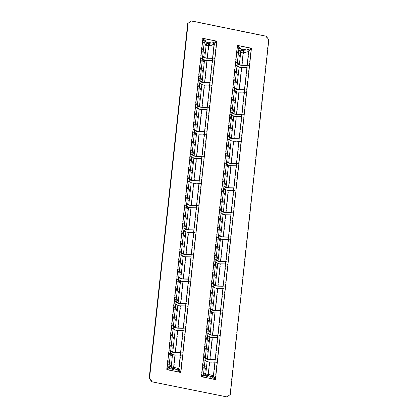 <?xml version="1.0" encoding="UTF-8"?>
<svg xmlns="http://www.w3.org/2000/svg" width="418" height="418" viewBox="0 0 418 418"><rect width="100%" height="100%" fill="white"/><g stroke="black" fill="none" stroke-linecap="round" stroke-linejoin="round"><path stroke-width="0.31" stroke-dasharray="2.09 1.57" d="M237.272 63.714L236.436 63.134L237.926 49.428L239.838 52.302A2.853 2.565 124.8 0 1 242.78 49.58L237.137 45.557L237.926 49.428A2.853 1.719 163 0 1 239.974 47.851M202.683 56.644L201.847 56.064L203.336 42.354L205.248 45.233A2.853 2.565 124.8 0 1 208.19 42.511L202.547 38.487L203.336 42.354A2.853 1.719 163 0 1 205.384 40.781M226.18 212.553L228.578 190.472A2.853 0.648 6.2 0 1 226.41 190.237A2.853 0.648 6.2 0 1 224.91 189.72L222.512 211.806M191.59 205.484L193.989 183.397A2.853 0.648 6.2 0 1 191.82 183.162A2.853 0.648 6.2 0 1 190.321 182.65L187.922 204.731M228.845 188.016L231.243 165.93A2.853 0.648 6.2 0 1 229.074 165.695A2.853 0.648 6.2 0 1 227.575 165.183L225.177 187.264M194.255 180.947L196.653 158.861A2.853 0.648 6.2 0 1 194.485 158.626A2.853 0.648 6.2 0 1 192.985 158.108L190.587 180.195M231.509 163.48L233.908 141.394A2.853 0.648 6.2 0 1 231.739 141.159A2.853 0.648 6.2 0 1 230.24 140.641L227.841 162.727M196.92 156.405L199.318 134.319A2.853 0.648 6.2 0 1 197.15 134.084A2.853 0.648 6.2 0 1 195.65 133.572L193.252 155.658M234.174 138.938L236.578 116.857A2.853 0.648 6.2 0 1 234.404 116.622A2.853 0.648 6.2 0 1 232.904 116.105L230.506 138.191M199.585 131.869L201.983 109.782A2.853 0.648 6.2 0 1 199.814 109.547A2.853 0.648 6.2 0 1 198.315 109.03L195.917 131.116M236.844 114.401L239.242 92.315A2.853 0.648 6.2 0 1 237.074 92.08A2.853 0.648 6.2 0 1 235.574 91.568L233.171 113.649M202.249 107.327L204.653 85.246A2.853 0.648 6.2 0 1 202.479 85.011A2.853 0.648 6.2 0 1 200.98 84.493L198.581 106.58M239.509 89.86L241.907 67.779A2.853 0.648 6.2 0 1 239.739 67.544A2.853 0.648 6.2 0 1 238.239 67.026L235.841 89.112M204.919 82.79L207.318 60.704A2.853 0.648 6.2 0 1 205.149 60.469A2.853 0.648 6.2 0 1 203.65 59.957L201.246 82.038M223.515 237.095L225.913 215.009A2.853 0.648 6.2 0 1 223.745 214.774A2.853 0.648 6.2 0 1 222.245 214.262L219.842 236.342M188.926 230.02L191.324 207.939A2.853 0.648 6.2 0 1 189.15 207.704A2.853 0.648 6.2 0 1 187.656 207.187L185.252 229.273M220.845 261.631L223.249 239.545A2.853 0.648 6.2 0 1 221.075 239.315A2.853 0.648 6.2 0 1 219.575 238.798L217.177 260.884M186.256 254.562L188.654 232.476A2.853 0.648 6.2 0 1 186.485 232.241A2.853 0.648 6.2 0 1 184.986 231.724L182.588 253.81M218.18 286.173L220.579 264.087A2.853 0.648 6.2 0 1 218.41 263.852A2.853 0.648 6.2 0 1 216.911 263.335L214.512 285.421M183.591 279.099L185.989 257.013A2.853 0.648 6.2 0 1 183.821 256.777A2.853 0.648 6.2 0 1 182.321 256.265L179.923 278.351M215.516 310.71L217.914 288.624A2.853 0.648 6.2 0 1 215.745 288.389A2.853 0.648 6.2 0 1 214.246 287.877L211.848 309.957M180.926 303.635L183.324 281.554A2.853 0.648 6.2 0 1 181.156 281.319A2.853 0.648 6.2 0 1 179.656 280.802L177.258 302.888M212.851 335.246L215.249 313.166A2.853 0.648 6.2 0 1 213.081 312.93A2.853 0.648 6.2 0 1 211.581 312.413L209.183 334.499M178.261 328.177L180.66 306.091A2.853 0.648 6.2 0 1 178.491 305.856A2.853 0.648 6.2 0 1 176.992 305.344L174.593 327.425M210.186 359.788L212.584 337.702A2.853 0.648 6.2 0 1 210.416 337.467A2.853 0.648 6.2 0 1 208.916 336.95L206.518 359.036M209.92 362.239L215.249 362.317L213.76 376.022L208.587 374.512L209.92 362.239A2.853 0.648 6.2 0 1 207.746 362.004A2.853 0.648 6.2 0 1 206.252 361.492L204.914 373.76A2.853 2.565 -55.2 0 0 205.933 376.137L205.933 376.137A2.853 2.565 -55.2 0 0 207.26 376.555L211.712 377.6L215.071 379.675L213.76 376.022A2.853 1.244 -50.7 0 1 211.712 377.6M175.33 355.169L180.66 355.243L179.17 368.948L173.992 367.438L175.33 355.169A2.853 0.648 6.2 0 1 173.156 354.934A2.853 0.648 6.2 0 1 171.657 354.417L170.325 366.69A2.853 2.565 -55.2 0 0 171.338 369.063L171.338 369.063A2.853 2.565 -55.2 0 0 172.671 369.486L177.122 370.526L180.477 372.6L179.17 368.948A2.853 1.244 -50.7 0 1 177.122 370.526M175.597 352.714L177.995 330.633A2.853 0.648 6.2 0 1 175.821 330.398A2.853 0.648 6.2 0 1 174.327 329.88L171.923 351.966M170.487 353.001L168.428 352.578A2.215 0.507 6.2 0 1 169.593 352.98L171.657 354.417M180.66 355.243A2.215 0.507 6.2 0 1 182.347 355.425L180.289 355.002M170.69 351.104L169.86 350.524A2.215 0.507 -173.8 0 0 168.694 350.127L170.753 350.545M180.555 352.552L182.614 352.97A2.215 0.507 -173.8 0 0 180.926 352.787L180.529 352.782M205.28 358.179L204.449 357.599A2.215 0.507 -173.8 0 0 203.284 357.197L205.342 357.62M215.145 359.621L217.203 360.044A2.215 0.507 -173.8 0 0 215.516 359.861L215.118 359.856M205.076 360.07L203.017 359.652A2.215 0.507 6.2 0 1 204.183 360.055L206.252 361.492M215.249 362.317A2.215 0.507 6.2 0 1 216.937 362.495L214.878 362.077M173.151 328.464L171.093 328.041A2.215 0.507 6.2 0 1 172.258 328.443L174.327 329.88M177.995 330.633L183.324 330.706A2.215 0.507 6.2 0 1 185.012 330.889L182.953 330.466M173.355 326.568L172.524 325.988A2.215 0.507 -173.8 0 0 171.359 325.585L173.418 326.009M183.22 328.01L185.279 328.433A2.215 0.507 -173.8 0 0 183.591 328.25L183.194 328.245M207.95 333.637L207.114 333.062A2.215 0.507 -173.8 0 0 205.949 332.66L208.007 333.078M217.809 335.084L219.868 335.502A2.215 0.507 -173.8 0 0 218.18 335.32L217.783 335.314M207.741 335.534L205.682 335.111A2.215 0.507 6.2 0 1 206.847 335.513L208.916 336.95M212.584 337.702L217.914 337.775A2.215 0.507 6.2 0 1 219.602 337.958L217.543 337.54M175.816 303.923L173.757 303.505A2.215 0.507 6.2 0 1 174.923 303.902L176.992 305.344M180.66 306.091L185.989 306.164A2.215 0.507 6.2 0 1 187.677 306.347L185.618 305.929M176.025 302.031L175.189 301.451A2.215 0.507 -173.8 0 0 174.024 301.049L176.082 301.472M185.885 303.473L187.943 303.896A2.215 0.507 -173.8 0 0 186.256 303.714L185.858 303.708M210.615 309.101L209.784 308.521A2.215 0.507 -173.8 0 0 208.613 308.118L210.672 308.541M220.474 310.543L222.533 310.966A2.215 0.507 -173.8 0 0 220.845 310.783L220.448 310.778M210.406 310.997L208.347 310.574A2.215 0.507 6.2 0 1 209.517 310.976L211.581 312.413M215.249 313.166L220.579 313.239A2.215 0.507 6.2 0 1 222.266 313.422L220.208 312.998M178.481 279.386L176.422 278.963A2.215 0.507 6.2 0 1 177.593 279.365L179.656 280.802M183.324 281.554L188.654 281.627A2.215 0.507 6.2 0 1 190.342 281.81L188.283 281.387M178.69 277.489L177.859 276.909A2.215 0.507 -173.8 0 0 176.689 276.512L178.747 276.93M188.549 278.937L190.608 279.355A2.215 0.507 -173.8 0 0 188.92 279.172L188.523 279.167M213.279 284.564L212.448 283.984A2.215 0.507 -173.8 0 0 211.283 283.582L213.342 284.005M223.139 286.006L225.197 286.429A2.215 0.507 -173.8 0 0 223.51 286.246L223.113 286.241M213.076 286.455L211.017 286.037A2.215 0.507 6.2 0 1 212.182 286.435L214.246 287.877M217.914 288.624L223.243 288.697A2.215 0.507 6.2 0 1 224.931 288.88L222.872 288.462M181.151 254.844L179.092 254.426A2.215 0.507 6.2 0 1 180.257 254.828L182.321 256.265M185.989 257.013L191.319 257.086A2.215 0.507 6.2 0 1 193.006 257.269L190.948 256.851M181.355 252.953L180.524 252.373A2.215 0.507 -173.8 0 0 179.359 251.97L181.417 252.394M191.214 254.395L193.273 254.818A2.215 0.507 -173.8 0 0 191.585 254.635L191.193 254.63M215.944 260.022L215.113 259.442A2.215 0.507 -173.8 0 0 213.948 259.045L216.007 259.463M225.809 261.469L227.867 261.887A2.215 0.507 -173.8 0 0 226.18 261.705L225.783 261.699M215.74 261.919L213.682 261.496A2.215 0.507 6.2 0 1 214.847 261.898L216.911 263.335M220.579 264.087L225.913 264.16A2.215 0.507 6.2 0 1 227.601 264.343L225.542 263.92M183.815 230.308L181.757 229.884A2.215 0.507 6.2 0 1 182.922 230.287L184.986 231.724M188.654 232.476L193.989 232.549A2.215 0.507 6.2 0 1 195.676 232.732L193.618 232.309M184.019 228.411L183.189 227.831A2.215 0.507 -173.8 0 0 182.023 227.434L184.082 227.852M193.884 229.858L195.943 230.276A2.215 0.507 -173.8 0 0 194.255 230.093L193.858 230.088M218.609 235.486L217.778 234.906A2.215 0.507 -173.8 0 0 216.613 234.503L218.671 234.926M228.474 236.928L230.532 237.351A2.215 0.507 -173.8 0 0 228.845 237.168L228.447 237.163M218.405 237.377L216.346 236.959A2.215 0.507 6.2 0 1 217.512 237.361L219.575 238.798M223.249 239.545L228.578 239.624A2.215 0.507 6.2 0 1 230.266 239.807L228.207 239.383M202.474 58.536L200.415 58.118A2.215 0.507 6.2 0 1 201.581 58.515L203.65 59.957M207.318 60.704L212.647 60.777A2.215 0.507 6.2 0 1 214.335 60.96L212.276 60.542M201.847 56.064A2.215 0.507 -173.8 0 0 200.682 55.662L202.74 56.085M212.543 58.086L214.601 58.51A2.215 0.507 -173.8 0 0 212.914 58.327L212.516 58.321M236.436 63.134A2.215 0.507 -173.8 0 0 235.271 62.737L237.33 63.155M247.132 65.161L249.191 65.579A2.215 0.507 -173.8 0 0 247.503 65.396L247.106 65.391M237.063 65.61L235.005 65.187A2.215 0.507 6.2 0 1 236.17 65.589L238.239 67.026M241.907 67.779L247.237 67.852A2.215 0.507 6.2 0 1 248.924 68.035L246.866 67.611M199.809 83.078L197.751 82.654A2.215 0.507 6.2 0 1 198.916 83.057L200.98 84.493M204.653 85.246L209.982 85.319A2.215 0.507 6.2 0 1 211.67 85.502L209.611 85.079M200.013 81.181L199.182 80.601A2.215 0.507 -173.8 0 0 198.017 80.199L200.076 80.622M209.878 82.628L211.936 83.046A2.215 0.507 -173.8 0 0 210.249 82.863L209.852 82.858M234.608 88.255L233.772 87.675A2.215 0.507 -173.8 0 0 232.607 87.273L234.665 87.696M244.467 89.698L246.526 90.121A2.215 0.507 -173.8 0 0 244.838 89.938L244.441 89.933M234.399 90.147L232.34 89.729A2.215 0.507 6.2 0 1 233.505 90.126L235.574 91.568M239.242 92.315L244.572 92.388A2.215 0.507 6.2 0 1 246.259 92.571L244.201 92.153M197.144 107.614L195.086 107.191A2.215 0.507 6.2 0 1 196.251 107.593L198.315 109.03M201.983 109.782L207.318 109.856A2.215 0.507 6.2 0 1 209.005 110.038L206.947 109.62M197.348 105.717L196.517 105.143A2.215 0.507 -173.8 0 0 195.352 104.74L197.411 105.158M207.213 107.165L209.272 107.583A2.215 0.507 -173.8 0 0 207.584 107.4L207.187 107.395M231.938 112.792L231.107 112.212A2.215 0.507 -173.8 0 0 229.942 111.81L232 112.233M241.803 114.234L243.861 114.657A2.215 0.507 -173.8 0 0 242.174 114.475L241.776 114.469M231.734 114.689L229.675 114.266A2.215 0.507 6.2 0 1 230.84 114.668L232.904 116.105M236.578 116.857L241.907 116.93A2.215 0.507 6.2 0 1 243.595 117.113L241.536 116.69M194.48 132.151L192.421 131.733A2.215 0.507 6.2 0 1 193.586 132.135L195.65 133.572M199.318 134.319L204.648 134.397A2.215 0.507 6.2 0 1 206.335 134.575L204.277 134.157M194.684 130.259L193.853 129.679A2.215 0.507 -173.8 0 0 192.688 129.277L194.746 129.7M204.543 131.701L206.602 132.125A2.215 0.507 -173.8 0 0 204.914 131.942L204.522 131.936M229.273 137.329L228.442 136.749A2.215 0.507 -173.8 0 0 227.277 136.352L229.336 136.77M239.133 138.776L241.191 139.194A2.215 0.507 -173.8 0 0 239.509 139.011L239.112 139.006M229.069 139.225L227.011 138.802A2.215 0.507 6.2 0 1 228.176 139.204L230.24 140.641M233.908 141.394L239.237 141.467A2.215 0.507 6.2 0 1 240.925 141.65L238.866 141.227M191.81 156.693L189.751 156.269A2.215 0.507 6.2 0 1 190.921 156.672L192.985 158.108M196.653 158.861L201.983 158.934A2.215 0.507 6.2 0 1 203.671 159.117L201.612 158.694M192.019 154.796L191.188 154.216A2.215 0.507 -173.8 0 0 190.018 153.819L192.076 154.237M201.878 156.243L203.937 156.661A2.215 0.507 -173.8 0 0 202.249 156.478L201.852 156.473M226.608 161.87L225.777 161.291A2.215 0.507 -173.8 0 0 224.612 160.888L226.671 161.311M236.468 163.313L238.526 163.736A2.215 0.507 -173.8 0 0 236.839 163.553L236.442 163.548M226.404 163.762L224.346 163.344A2.215 0.507 6.2 0 1 225.511 163.741L227.575 165.183M231.243 165.93L236.572 166.003A2.215 0.507 6.2 0 1 238.26 166.186L236.201 165.768M189.145 181.229L187.086 180.811A2.215 0.507 6.2 0 1 188.252 181.208L190.321 182.65M193.989 183.397L199.318 183.471A2.215 0.507 6.2 0 1 201.006 183.654L198.947 183.236M189.354 179.338L188.518 178.758A2.215 0.507 -173.8 0 0 187.353 178.355L189.411 178.779M199.214 180.78L201.272 181.203A2.215 0.507 -173.8 0 0 199.585 181.02L199.187 181.015M223.944 186.407L223.113 185.827A2.215 0.507 -173.8 0 0 221.942 185.43L224.001 185.848M233.803 187.854L235.862 188.272A2.215 0.507 -173.8 0 0 234.174 188.09L233.777 188.084M223.734 188.304L221.676 187.881A2.215 0.507 6.2 0 1 222.846 188.283L224.91 189.72M228.578 190.472L233.908 190.545A2.215 0.507 6.2 0 1 235.595 190.728L233.537 190.305M170.084 366.518L168.104 366.685L166.563 369.758L169.729 369.016L172.671 369.486A2.853 1.066 -89.2 0 0 172.932 369.575A2.853 1.066 -89.2 0 0 173.992 367.438A2.853 0.648 6.2 0 1 171.824 367.203A2.853 0.648 6.2 0 1 170.325 366.69L170.084 366.518A2.853 2.565 -55.2 0 0 171.098 368.895L171.098 368.895A2.853 2.565 -55.2 0 0 172.425 369.313L173.298 369.496A2.853 1.066 -89.2 0 0 173.559 369.585L172.932 369.575A2.853 2.853 0 0 1 171.338 369.063L173.559 369.585A2.853 1.066 -89.2 0 0 174.625 367.448M204.674 373.593L202.693 373.76L201.152 376.827L204.318 376.085L207.26 376.555A2.853 1.066 -89.2 0 0 207.521 376.649A2.853 1.066 -89.2 0 0 208.587 374.512A2.853 0.648 6.2 0 1 206.414 374.277A2.853 0.648 6.2 0 1 204.914 373.76L204.674 373.593A2.853 2.565 -55.2 0 0 205.687 375.965L205.687 375.965A2.853 2.565 -55.2 0 0 207.014 376.388L207.892 376.566A2.853 1.066 -89.2 0 0 208.148 376.655L207.521 376.649A2.853 2.853 0 0 1 205.933 376.137L208.148 376.655A2.853 1.066 -89.2 0 0 209.214 374.518M191.324 207.939L196.653 208.012A2.215 0.507 6.2 0 1 198.341 208.195L196.282 207.772M186.48 205.771L184.422 205.348A2.215 0.507 6.2 0 1 185.587 205.75L187.656 207.187M221.07 212.84L219.011 212.422A2.215 0.507 6.2 0 1 220.176 212.819L222.245 214.262M225.913 215.009L231.243 215.082A2.215 0.507 6.2 0 1 232.93 215.265L230.872 214.847M209.543 45.99L214.403 44.616L216.467 41.33L212.778 42.291L208.19 42.511A2.853 1.066 90.8 0 1 208.916 45.98L209.543 45.99A2.853 1.066 90.8 0 0 208.822 42.516L207.95 42.338A2.853 2.565 124.8 0 0 205.003 45.06M244.138 53.065L248.992 51.691L251.056 48.404L247.372 49.366L242.78 49.58A2.853 1.066 90.8 0 1 243.506 53.055L244.138 53.065A2.853 1.066 90.8 0 0 243.412 49.59L242.539 49.408A2.853 2.565 124.8 0 0 239.592 52.135M196.549 205.316L198.607 205.74A2.215 0.507 -173.8 0 0 196.92 205.557L196.523 205.551M186.684 203.874L185.853 203.294A2.215 0.507 -173.8 0 0 184.688 202.892L186.747 203.315M221.279 210.944L220.443 210.369A2.215 0.507 -173.8 0 0 219.278 209.967L221.336 210.385M231.138 212.391L233.197 212.809A2.215 0.507 -173.8 0 0 231.509 212.631L231.112 212.621M190.932 21.062L265.874 36.382L268.424 40.039L229.905 394.623L226.687 397.1M268.424 40.039L268.805 39.877M230.287 394.461L229.905 394.623M266.256 36.225L265.874 36.382M173.402 368.571L174.828 368.77L173.574 368.634A1.902 0.711 -89.2 0 1 173.402 368.571L172.524 368.394L173.402 368.571M171.699 368.127L172.524 368.394A1.902 1.709 -55.2 0 1 171.641 368.117L171.641 368.117A1.902 1.709 -55.2 0 1 171.626 368.106L171.699 368.127A1.902 1.709 -55.2 0 0 171.882 368.284L171.882 368.284A1.902 1.709 -55.2 0 0 172.77 368.566A1.902 0.711 -89.2 0 0 172.942 368.624A1.902 0.711 -89.2 0 0 173.251 368.446M173.784 368.556A1.902 0.711 -89.2 0 1 173.574 368.634L172.942 368.624A1.902 1.902 0 0 1 171.882 368.284L171.641 368.117M208.373 375.625A1.902 0.711 -89.2 0 1 208.164 375.704L208.164 375.704A1.902 0.711 -89.2 0 1 207.992 375.646L209.418 375.839L207.532 375.698A1.902 0.711 -89.2 0 1 207.359 375.636L207.992 375.646L207.359 375.636A1.902 1.709 -55.2 0 1 206.476 375.359L206.231 375.186A1.902 1.709 -55.2 0 0 206.231 375.186L206.231 375.186A1.902 1.709 -55.2 0 0 207.119 375.469L206.288 375.202A1.902 1.709 -55.2 0 0 206.476 375.359A1.902 1.902 0 0 0 207.532 375.698A1.902 0.711 -89.2 0 0 207.84 375.516M212.914 58.327L214.403 44.616A2.853 0.496 56.2 0 0 212.778 42.291M169.593 352.98L168.104 366.685A2.853 2.466 -135 0 0 169.729 369.016M247.503 65.396L248.992 51.691A2.853 0.496 56.2 0 0 247.372 49.366M204.183 360.055L202.693 373.76A2.853 2.466 -135 0 0 204.318 376.085M238.506 64.576L239.838 52.302A2.853 0.648 -173.8 0 0 241.338 52.82A2.853 0.648 -173.8 0 0 243.506 53.055L242.174 65.323M203.916 57.501L205.248 45.233A2.853 0.648 -173.8 0 0 206.748 45.745A2.853 0.648 -173.8 0 0 208.916 45.98L207.584 58.254M182.614 352.97L185.012 330.889M183.324 330.706L180.926 352.787M168.428 352.578L166.563 369.758L180.477 372.6L182.347 355.425M169.86 350.524L172.258 328.443M171.093 328.041L168.694 350.127M204.449 357.599L206.847 335.513M217.914 337.775L215.516 359.861M203.017 359.652L201.152 376.827L215.071 379.675L216.937 362.495M217.203 360.044L219.602 337.958M205.682 335.111L203.284 357.197M185.279 328.433L187.677 306.347M185.989 306.164L183.591 328.25M172.524 325.988L174.923 303.902M173.757 303.505L171.359 325.585M207.114 333.062L209.517 310.976M220.579 313.239L218.18 335.32M219.868 335.502L222.266 313.422M208.347 310.574L205.949 332.66M187.943 303.896L190.342 281.81M188.654 281.627L186.256 303.714M175.189 301.451L177.593 279.365M176.422 278.963L174.024 301.049M209.784 308.521L212.182 286.435M223.243 288.697L220.845 310.783M222.533 310.966L224.931 288.88M211.017 286.037L208.613 308.118M190.608 279.355L193.006 257.269M191.319 257.086L188.92 279.172M177.859 276.909L180.257 254.828M179.092 254.426L176.689 276.512M212.448 283.984L214.847 261.898M225.913 264.16L223.51 286.246M225.197 286.429L227.601 264.343M213.682 261.496L211.283 283.582M193.273 254.818L195.676 232.732M193.989 232.549L191.585 254.635M180.524 252.373L182.922 230.287M181.757 229.884L179.359 251.97M215.113 259.442L217.512 237.361M228.578 239.624L226.18 261.705M227.867 261.887L230.266 239.807M216.346 236.959L213.948 259.045M195.943 230.276L198.341 208.195M196.653 208.012L194.255 230.093M183.189 227.831L185.587 205.75M184.422 205.348L182.023 227.434M217.778 234.906L220.176 212.819M231.243 215.082L228.845 237.168M230.532 237.351L232.93 215.265M219.011 212.422L216.613 234.503M214.601 58.51L216.467 41.33L202.547 38.487L200.682 55.662M212.647 60.777L210.249 82.863M211.936 83.046L214.335 60.96M200.415 58.118L198.017 80.199M199.182 80.601L201.581 58.515M233.772 87.675L236.17 65.589M247.237 67.852L244.838 89.938M246.526 90.121L248.924 68.035M249.191 65.579L251.056 48.404L237.137 45.557L235.271 62.737M235.005 65.187L232.607 87.273M209.982 85.319L207.584 107.4M209.272 107.583L211.67 85.502M197.751 82.654L195.352 104.74M196.517 105.143L198.916 83.057M231.107 112.212L233.505 90.126M244.572 92.388L242.174 114.475M243.861 114.657L246.259 92.571M232.34 89.729L229.942 111.81M207.318 109.856L204.914 131.942M206.602 132.125L209.005 110.038M195.086 107.191L192.688 129.277M193.853 129.679L196.251 107.593M228.442 136.749L230.84 114.668M241.907 116.93L239.509 139.011M241.191 139.194L243.595 117.113M229.675 114.266L227.277 136.352M204.648 134.397L202.249 156.478M203.937 156.661L206.335 134.575M192.421 131.733L190.018 153.819M191.188 154.216L193.586 132.135M225.777 161.291L228.176 139.204M239.237 141.467L236.839 163.553M238.526 163.736L240.925 141.65M227.011 138.802L224.612 160.888M201.983 158.934L199.585 181.02M201.272 181.203L203.671 159.117M189.751 156.269L187.353 178.355M188.518 178.758L190.921 156.672M223.113 185.827L225.511 163.741M236.572 166.003L234.174 188.09M235.862 188.272L238.26 166.186M224.346 163.344L221.942 185.43M199.318 183.471L196.92 205.557M198.607 205.74L201.006 183.654M187.086 180.811L184.688 202.892M185.853 203.294L188.252 181.208M220.443 210.369L222.846 188.283M233.908 190.545L231.509 212.631M233.197 212.809L235.595 190.728M221.676 187.881L219.278 209.967"/><path stroke-width="0.63" d="M239.389 64.586A1.902 0.434 -173.8 0 0 240.387 64.931A1.902 0.434 -173.8 0 0 241.834 65.088L243.166 52.814L243.793 52.825A1.902 0.711 90.8 0 0 243.313 50.51L242.68 50.5A1.902 1.709 124.8 0 0 240.721 52.318L239.389 64.586L237.33 63.155L237.063 65.61L239.117 67.042L236.719 89.123L234.665 87.696L234.399 90.147L236.452 91.579L234.054 113.665L232 112.233L231.734 114.689L233.787 116.115L231.389 138.201L229.336 136.77L229.069 139.225L231.123 140.657L228.724 162.738L226.671 161.311L226.404 163.762L228.458 165.194L226.06 187.28L224.001 185.848L223.734 188.304L225.793 189.73L223.39 211.816L221.336 210.385L221.07 212.84L223.123 214.272L220.725 236.358L218.671 234.926L218.405 237.377L220.458 238.809L218.06 260.895L216.007 259.463L215.74 261.919L217.794 263.35L215.395 285.431L213.342 284.005L213.076 286.455L215.129 287.887L212.731 309.973L210.672 308.541L210.406 310.997L212.464 312.424L210.061 334.51L208.007 333.078L207.741 335.534L209.794 336.965L207.396 359.052L205.342 357.62L205.076 360.07L207.129 361.502L205.797 373.77L203.576 373.77L238.809 49.439L240.721 52.318A1.902 0.434 -173.8 0 0 241.719 52.658A1.902 0.434 -173.8 0 0 243.166 52.814A1.902 0.711 90.8 0 0 242.68 50.5L240.172 48.389L237.523 45.4L238.809 49.439A1.902 1.144 163 0 1 240.172 48.389M204.794 57.512A1.902 0.434 -173.8 0 0 205.797 57.856A1.902 0.434 -173.8 0 0 207.239 58.013L208.577 45.745L214.063 44.381L216.848 41.173L212.981 42.829L208.091 43.43A1.902 1.709 124.8 0 0 206.126 45.243L204.794 57.512L202.74 56.085L202.474 58.536L204.527 59.967L202.129 82.053L200.076 80.622L199.809 83.078L201.863 84.504L199.464 106.59L197.411 105.158L197.144 107.614L199.198 109.046L196.8 131.132L194.746 129.7L194.48 132.151L196.533 133.582L194.135 155.668L192.076 154.237L191.81 156.693L193.868 158.124L191.465 180.205L189.411 178.779L189.145 181.229L191.198 182.661L188.8 204.747L186.747 203.315L186.48 205.771L188.534 207.197L186.135 229.283L184.082 227.852L183.815 230.308L185.869 231.739L183.471 253.82L181.417 252.394L181.151 254.844L183.204 256.276L180.806 278.362L178.747 276.93L178.481 279.386L180.539 280.818L178.136 302.898L176.082 301.472L175.816 303.923L177.869 305.354L175.471 327.44L173.418 326.009L173.151 328.464L175.205 329.891L172.806 351.977L170.753 350.545L170.487 353.001L172.54 354.433L171.208 366.701L168.987 366.701L204.219 42.37L206.126 45.243A1.902 0.434 -173.8 0 0 207.129 45.588A1.902 0.434 -173.8 0 0 208.577 45.745A1.902 0.711 90.8 0 0 208.091 43.43L205.583 41.319L202.929 38.325L204.219 42.37A1.902 1.144 163 0 1 205.583 41.319M223.39 211.816A1.902 0.434 -173.8 0 0 224.393 212.161A1.902 0.434 -173.8 0 0 225.835 212.318L228.238 190.232A1.902 0.434 6.2 0 1 226.791 190.075A1.902 0.434 6.2 0 1 225.793 189.73M221.279 210.944L222.512 211.806A2.853 0.648 -173.8 0 0 224.011 212.318A2.853 0.648 -173.8 0 0 226.18 212.553L231.112 212.621M188.8 204.747A1.902 0.434 -173.8 0 0 189.798 205.086A1.902 0.434 -173.8 0 0 191.245 205.243L193.649 183.162A1.902 0.434 6.2 0 1 192.202 183.006A1.902 0.434 6.2 0 1 191.198 182.661M186.684 203.874L187.922 204.731A2.853 0.648 -173.8 0 0 189.417 205.248A2.853 0.648 -173.8 0 0 191.59 205.484L196.523 205.551M226.06 187.28A1.902 0.434 -173.8 0 0 227.058 187.625A1.902 0.434 -173.8 0 0 228.505 187.781L230.903 165.695A1.902 0.434 6.2 0 1 229.456 165.538A1.902 0.434 6.2 0 1 228.458 165.194M223.944 186.407L225.177 187.264A2.853 0.648 -173.8 0 0 226.676 187.781A2.853 0.648 -173.8 0 0 228.845 188.016L233.777 188.084M191.465 180.205A1.902 0.434 -173.8 0 0 192.468 180.55A1.902 0.434 -173.8 0 0 193.915 180.707L196.314 158.621A1.902 0.434 6.2 0 1 194.866 158.464A1.902 0.434 6.2 0 1 193.868 158.124M189.354 179.338L190.587 180.195A2.853 0.648 -173.8 0 0 192.087 180.712A2.853 0.648 -173.8 0 0 194.255 180.947L199.187 181.015M228.724 162.738A1.902 0.434 -173.8 0 0 229.722 163.083A1.902 0.434 -173.8 0 0 231.17 163.239L233.568 141.153A1.902 0.434 6.2 0 1 232.121 140.997A1.902 0.434 6.2 0 1 231.123 140.657M226.608 161.87L227.841 162.727A2.853 0.648 -173.8 0 0 229.341 163.245A2.853 0.648 -173.8 0 0 231.509 163.48L236.442 163.548M194.135 155.668A1.902 0.434 -173.8 0 0 195.133 156.013A1.902 0.434 -173.8 0 0 196.58 156.17L198.978 134.084A1.902 0.434 6.2 0 1 197.531 133.927A1.902 0.434 6.2 0 1 196.533 133.582M192.019 154.796L193.252 155.658A2.853 0.648 -173.8 0 0 194.751 156.17A2.853 0.648 -173.8 0 0 196.92 156.405L201.852 156.473M231.389 138.201A1.902 0.434 -173.8 0 0 232.387 138.546A1.902 0.434 -173.8 0 0 233.834 138.703L236.233 116.617A1.902 0.434 6.2 0 1 234.785 116.46A1.902 0.434 6.2 0 1 233.787 116.115M229.273 137.329L230.506 138.191A2.853 0.648 -173.8 0 0 232.006 138.703A2.853 0.648 -173.8 0 0 234.174 138.938L239.112 139.006M196.8 131.132A1.902 0.434 -173.8 0 0 197.798 131.471A1.902 0.434 -173.8 0 0 199.245 131.628L201.643 109.547A1.902 0.434 6.2 0 1 200.196 109.391A1.902 0.434 6.2 0 1 199.198 109.046M194.684 130.259L195.917 131.116A2.853 0.648 -173.8 0 0 197.416 131.633A2.853 0.648 -173.8 0 0 199.585 131.869L204.522 131.936M234.054 113.665A1.902 0.434 -173.8 0 0 235.052 114.004A1.902 0.434 -173.8 0 0 236.499 114.161L238.897 92.08A1.902 0.434 6.2 0 1 237.455 91.923A1.902 0.434 6.2 0 1 236.452 91.579M231.938 112.792L233.171 113.649A2.853 0.648 -173.8 0 0 234.67 114.166A2.853 0.648 -173.8 0 0 236.844 114.401L241.776 114.469M199.464 106.59A1.902 0.434 -173.8 0 0 200.462 106.935A1.902 0.434 -173.8 0 0 201.91 107.092L204.308 85.006A1.902 0.434 6.2 0 1 202.861 84.849A1.902 0.434 6.2 0 1 201.863 84.504M197.348 105.717L198.581 106.58A2.853 0.648 -173.8 0 0 200.081 107.092A2.853 0.648 -173.8 0 0 202.249 107.327L207.187 107.395M236.719 89.123A1.902 0.434 -173.8 0 0 237.722 89.468A1.902 0.434 -173.8 0 0 239.164 89.624L241.567 67.538A1.902 0.434 6.2 0 1 240.12 67.382A1.902 0.434 6.2 0 1 239.117 67.042M237.272 63.714L238.506 64.576A2.853 0.648 -173.8 0 0 240.005 65.088A2.853 0.648 -173.8 0 0 242.174 65.323L247.106 65.391M234.608 88.255L235.841 89.112A2.853 0.648 -173.8 0 0 237.34 89.63A2.853 0.648 -173.8 0 0 239.509 89.86L244.441 89.933M202.129 82.053A1.902 0.434 -173.8 0 0 203.127 82.398A1.902 0.434 -173.8 0 0 204.574 82.55L206.973 60.469A1.902 0.434 6.2 0 1 205.531 60.312A1.902 0.434 6.2 0 1 204.527 59.967M200.013 81.181L201.246 82.038A2.853 0.648 -173.8 0 0 202.746 82.555A2.853 0.648 -173.8 0 0 204.919 82.79L209.852 82.858M202.683 56.644L203.916 57.501A2.853 0.648 -173.8 0 0 205.416 58.018A2.853 0.648 -173.8 0 0 207.584 58.254L212.516 58.321M220.725 236.358A1.902 0.434 -173.8 0 0 221.723 236.698A1.902 0.434 -173.8 0 0 223.17 236.854L225.568 214.774A1.902 0.434 6.2 0 1 224.126 214.617A1.902 0.434 6.2 0 1 223.123 214.272M218.609 235.486L219.842 236.342A2.853 0.648 -173.8 0 0 221.341 236.86A2.853 0.648 -173.8 0 0 223.515 237.095L228.447 237.163M186.135 229.283A1.902 0.434 -173.8 0 0 187.133 229.628A1.902 0.434 -173.8 0 0 188.581 229.785L190.979 207.699A1.902 0.434 6.2 0 1 189.532 207.542A1.902 0.434 6.2 0 1 188.534 207.197M184.019 228.411L185.252 229.273A2.853 0.648 -173.8 0 0 186.752 229.785A2.853 0.648 -173.8 0 0 188.926 230.02L193.858 230.088M218.06 260.895A1.902 0.434 -173.8 0 0 219.058 261.24A1.902 0.434 -173.8 0 0 220.505 261.396L222.904 239.31A1.902 0.434 6.2 0 1 221.456 239.153A1.902 0.434 6.2 0 1 220.458 238.809M215.944 260.022L217.177 260.884A2.853 0.648 -173.8 0 0 218.677 261.396A2.853 0.648 -173.8 0 0 220.845 261.631L225.783 261.699M183.471 253.82A1.902 0.434 -173.8 0 0 184.469 254.165A1.902 0.434 -173.8 0 0 185.916 254.322L188.314 232.236A1.902 0.434 6.2 0 1 186.867 232.079A1.902 0.434 6.2 0 1 185.869 231.739M181.355 252.953L182.588 253.81A2.853 0.648 -173.8 0 0 184.087 254.327A2.853 0.648 -173.8 0 0 186.256 254.562L191.193 254.63M215.395 285.431A1.902 0.434 -173.8 0 0 216.393 285.776A1.902 0.434 -173.8 0 0 217.841 285.933L220.239 263.847A1.902 0.434 6.2 0 1 218.792 263.69A1.902 0.434 6.2 0 1 217.794 263.35M213.279 284.564L214.512 285.421A2.853 0.648 -173.8 0 0 216.012 285.938A2.853 0.648 -173.8 0 0 218.18 286.173L223.113 286.241M180.806 278.362A1.902 0.434 -173.8 0 0 181.804 278.707A1.902 0.434 -173.8 0 0 183.251 278.863L185.649 256.777A1.902 0.434 6.2 0 1 184.202 256.621A1.902 0.434 6.2 0 1 183.204 256.276M178.69 277.489L179.923 278.351A2.853 0.648 -173.8 0 0 181.422 278.863A2.853 0.648 -173.8 0 0 183.591 279.099L188.523 279.167M212.731 309.973A1.902 0.434 -173.8 0 0 213.729 310.313A1.902 0.434 -173.8 0 0 215.176 310.469L217.574 288.389A1.902 0.434 6.2 0 1 216.127 288.232A1.902 0.434 6.2 0 1 215.129 287.887M210.615 309.101L211.848 309.957A2.853 0.648 -173.8 0 0 213.347 310.475A2.853 0.648 -173.8 0 0 215.516 310.71L220.448 310.778M178.136 302.898A1.902 0.434 -173.8 0 0 179.139 303.243A1.902 0.434 -173.8 0 0 180.586 303.4L182.985 281.314A1.902 0.434 6.2 0 1 181.537 281.157A1.902 0.434 6.2 0 1 180.539 280.818M176.025 302.031L177.258 302.888A2.853 0.648 -173.8 0 0 178.758 303.405A2.853 0.648 -173.8 0 0 180.926 303.635L185.858 303.708M210.061 334.51A1.902 0.434 -173.8 0 0 211.064 334.855A1.902 0.434 -173.8 0 0 212.511 335.011L214.909 312.925A1.902 0.434 6.2 0 1 213.462 312.769A1.902 0.434 6.2 0 1 212.464 312.424M207.95 333.637L209.183 334.499A2.853 0.648 -173.8 0 0 210.682 335.011A2.853 0.648 -173.8 0 0 212.851 335.246L217.783 335.314M175.471 327.44A1.902 0.434 -173.8 0 0 176.474 327.78A1.902 0.434 -173.8 0 0 177.916 327.937L180.32 305.856A1.902 0.434 6.2 0 1 178.873 305.699A1.902 0.434 6.2 0 1 177.869 305.354M173.355 326.568L174.593 327.425A2.853 0.648 -173.8 0 0 176.088 327.942A2.853 0.648 -173.8 0 0 178.261 328.177L183.194 328.245M207.396 359.052A1.902 0.434 -173.8 0 0 208.394 359.391A1.902 0.434 -173.8 0 0 209.841 359.548L212.239 337.462A1.902 0.434 6.2 0 1 210.797 337.31A1.902 0.434 6.2 0 1 209.794 336.965M243.793 52.825L248.653 51.451L213.415 375.782A1.902 0.831 -50.7 0 1 212.051 376.832L215.453 379.513L213.415 375.782L208.242 374.272L209.575 362.004A1.902 0.434 6.2 0 1 208.127 361.847A1.902 0.434 6.2 0 1 207.129 361.502M205.28 358.179L206.518 359.036A2.853 0.648 -173.8 0 0 208.012 359.553A2.853 0.648 -173.8 0 0 210.186 359.788L215.118 359.856M170.069 368.253A1.902 1.646 -135 0 1 168.987 366.701L166.944 369.596L170.069 368.253L171.699 368.127L177.462 369.763L180.863 372.443L178.826 368.713L173.653 367.203L174.985 354.929A1.902 0.434 6.2 0 1 173.538 354.772A1.902 0.434 6.2 0 1 172.54 354.433M172.806 351.977A1.902 0.434 -173.8 0 0 173.804 352.322A1.902 0.434 -173.8 0 0 175.252 352.478L177.65 330.392A1.902 0.434 6.2 0 1 176.208 330.236A1.902 0.434 6.2 0 1 175.205 329.891M170.69 351.104L171.923 351.966A2.853 0.648 -173.8 0 0 173.423 352.478A2.853 0.648 -173.8 0 0 175.597 352.714L180.529 352.782M174.985 354.929L180.289 355.002L180.555 352.552L175.252 352.478M209.575 362.004L214.878 362.077L215.145 359.621L209.841 359.548M177.65 330.392L182.953 330.466L183.22 328.01L177.916 327.937M212.239 337.462L217.543 337.54L217.809 335.084L212.511 335.011M180.32 305.856L185.618 305.929L185.885 303.473L180.586 303.4M214.909 312.925L220.208 312.998L220.474 310.543L215.176 310.469M182.985 281.314L188.283 281.387L188.549 278.937L183.251 278.863M217.574 288.389L222.872 288.462L223.139 286.006L217.841 285.933M185.649 256.777L190.948 256.851L191.214 254.395L185.916 254.322M220.239 263.847L225.542 263.92L225.809 261.469L220.505 261.396M188.314 232.236L193.618 232.309L193.884 229.858L188.581 229.785M222.904 239.31L228.207 239.383L228.474 236.928L223.17 236.854M206.973 60.469L212.276 60.542L212.543 58.086L207.239 58.013M241.567 67.538L246.866 67.611L247.132 65.161L241.834 65.088M204.308 85.006L209.611 85.079L209.878 82.628L204.574 82.55M238.897 92.08L244.201 92.153L244.467 89.698L239.164 89.624M201.643 109.547L206.947 109.62L207.213 107.165L201.91 107.092M236.233 116.617L241.536 116.69L241.803 114.234L236.499 114.161M198.978 134.084L204.277 134.157L204.543 131.701L199.245 131.628M233.568 141.153L238.866 141.227L239.133 138.776L233.834 138.703M196.314 158.621L201.612 158.694L201.878 156.243L196.58 156.17M230.903 165.695L236.201 165.768L236.468 163.313L231.17 163.239M193.649 183.162L198.947 183.236L199.214 180.78L193.915 180.707M228.238 190.232L233.537 190.305L233.803 187.854L228.505 187.781M190.979 207.699L196.282 207.772L196.549 205.316L191.245 205.243M225.568 214.774L230.872 214.847L231.138 212.391L225.835 212.318M227.068 396.938L151.744 381.775L149.195 378.123L187.713 23.539L191.313 20.9L266.256 36.225L268.805 39.877L230.287 394.461L227.068 396.938L151.744 381.775M191.313 20.9L187.713 23.539M149.195 378.123L149.576 377.961L188.095 23.377M149.576 377.961L152.126 381.618M170.962 366.529A1.902 1.709 -55.2 0 0 171.626 368.106L171.699 368.127A1.902 1.709 -55.2 0 1 171.208 366.701A1.902 0.434 6.2 0 0 172.206 367.046A1.902 0.434 6.2 0 0 173.653 367.203A1.902 0.711 -89.2 0 1 173.251 368.446M212.981 42.829A1.902 0.329 56.2 0 1 214.063 44.381L178.826 368.713A1.902 0.831 -50.7 0 1 177.462 369.763M174.285 367.208A1.902 0.711 -89.2 0 1 173.784 368.556M205.886 45.076A1.902 1.709 124.8 0 1 207.845 43.258L208.723 43.435A1.902 0.711 90.8 0 1 209.204 45.755M240.475 52.145A1.902 1.709 124.8 0 1 242.44 50.332L247.571 49.899A1.902 0.329 56.2 0 1 248.653 51.451L251.437 48.242L247.571 49.899M208.875 374.282A1.902 0.711 -89.2 0 1 208.373 375.625M204.658 375.322L201.533 376.67L215.453 379.513L251.437 48.242L237.523 45.4L201.533 376.67L203.576 373.77A1.902 1.646 -135 0 0 204.658 375.322L206.288 375.197L212.051 376.832M205.551 373.603A1.902 1.709 -55.2 0 0 206.22 375.181L206.288 375.202A1.902 1.709 -55.2 0 1 205.797 373.77A1.902 0.434 6.2 0 0 206.795 374.115A1.902 0.434 6.2 0 0 208.242 374.272A1.902 0.711 -89.2 0 1 207.84 375.516M202.929 38.325L166.944 369.596L180.863 372.443L216.848 41.173L202.929 38.325"/></g></svg>
